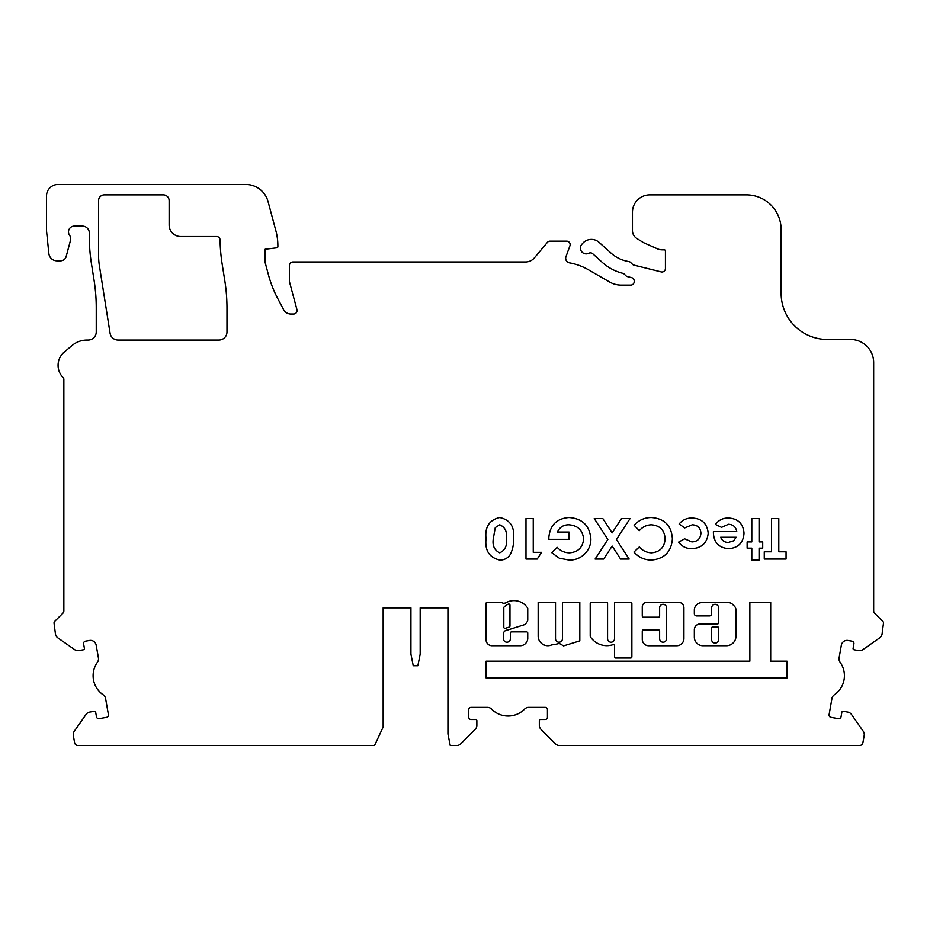 <?xml version="1.0" encoding="UTF-8"?>
<svg xmlns="http://www.w3.org/2000/svg" width="930" height="930" viewBox="0 0 930 930"><rect width="100%" height="100%" fill="white"/><g stroke="black" fill="none" stroke-linecap="round" stroke-linejoin="round"><path stroke-width="1.4" d="M606.837 645.664A19.728 19.728 0 0 0 612.986 644.676A1.163 1.163 0 0 1 614.509 645.78L614.509 656.859A1.163 1.163 0 0 0 615.672 658.022L630.703 658.022A1.163 1.163 0 0 0 631.865 656.859L631.865 603.431A1.163 1.163 0 0 0 630.703 602.268L615.672 602.268A1.163 1.163 0 0 0 614.509 603.431L614.509 638.736A3.476 3.476 0 0 1 611.033 642.212A3.476 3.476 0 0 1 607.569 638.736L607.569 603.431A1.163 1.163 0 0 0 606.407 602.268L591.375 602.268A1.163 1.163 0 0 0 590.213 603.431L590.213 636.213A1.163 1.163 0 0 0 590.411 636.852A19.728 19.728 0 0 0 606.837 645.664M711.683 638.736A3.557 3.557 0 0 0 715.158 643.083A3.557 3.557 0 0 0 718.623 638.736L718.623 628.006A1.163 1.163 0 0 0 717.472 626.855L712.845 626.855A1.163 1.163 0 0 0 711.683 628.006L711.683 638.736M663.102 642.212A3.476 3.476 0 0 1 659.626 638.736L659.626 631.052A1.163 1.163 0 0 0 658.475 629.889L643.432 629.889A1.163 1.163 0 0 0 642.27 631.052L642.27 639.363A6.371 6.371 0 0 0 648.652 645.734L676.738 645.734A7.184 7.184 0 0 0 683.922 638.55L683.922 607.778A5.487 5.487 0 0 0 678.435 602.291L646.943 602.291A4.673 4.673 0 0 0 642.27 606.965L642.27 616.044A1.163 1.163 0 0 0 643.432 617.206L658.475 617.206A1.163 1.163 0 0 0 659.626 616.044L659.626 607.767A3.476 3.476 0 0 1 663.102 604.302A3.476 3.476 0 0 1 666.566 607.767L666.566 638.736A3.476 3.476 0 0 1 663.102 642.212M547.817 645.711A9.672 9.672 0 0 0 551.676 644.897A58.927 58.927 0 0 0 559.314 643.432L563.568 645.873L579.808 640.886L579.808 602.268L562.452 602.268L562.452 638.736A3.476 3.476 0 0 1 558.976 642.212A3.476 3.476 0 0 1 555.512 638.736L555.512 602.268L538.156 602.268L538.156 636.538A9.672 9.672 0 0 0 547.817 645.711M503.804 627.215A1.163 1.163 0 0 0 505.316 628.32L509.152 627.111A1.163 1.163 0 0 0 509.966 626.006L509.966 605.186A1.163 1.163 0 0 0 508.338 604.128A14.008 14.008 0 0 0 504.153 606.953A1.163 1.163 0 0 0 503.804 607.778L503.804 627.215M520.207 645.722A7.556 7.556 0 0 0 527.74 637.62L527.74 633.016A1.163 1.163 0 0 0 526.589 631.865L511.547 631.865A1.163 1.163 0 0 0 510.396 633.016L510.396 638.736A3.476 3.476 0 0 1 506.92 642.212A3.476 3.476 0 0 1 503.444 638.736L503.444 634.086A3.894 3.894 0 0 1 507.35 630.11L524.601 624.658A8.37 8.37 0 0 0 527.682 620.531A1.163 1.163 0 0 0 527.74 620.159L527.74 608.534A1.163 1.163 0 0 0 527.554 607.894A16.322 16.322 0 0 0 505.606 602.931A1.163 1.163 0 0 1 505.013 603.093L502.956 603.407A1.163 1.163 0 0 0 501.793 602.245L487.25 602.245A1.163 1.163 0 0 0 486.099 603.407L486.099 638.736A6.057 6.057 0 0 0 491.598 645.722L520.056 645.722A7.556 7.556 0 0 0 520.207 645.722M841.348 645.176A5.789 5.789 0 0 1 848.044 640.479L852.031 641.177A2.313 2.313 0 0 1 853.914 643.862L853.101 648.419A1.163 1.163 0 0 0 854.042 649.756L858.599 650.57A5.789 5.789 0 0 0 862.924 649.605L879.675 637.875A5.789 5.789 0 0 0 882.059 634.144L883.5 623.042A2.313 2.313 0 0 0 882.826 621.403L874.688 613.265A3.476 3.476 0 0 1 873.665 610.812L873.665 362.619A23.134 23.134 0 0 0 850.532 339.473L827.386 339.473A46.279 46.279 0 0 1 781.119 293.206L781.119 229.571A34.701 34.701 0 0 0 746.406 194.87L649.814 194.87A17.356 17.356 0 0 0 632.458 212.226L632.458 230.617A9.254 9.254 0 0 0 636.806 238.464L643.444 242.614L657.394 248.822A11.567 11.567 0 0 0 662.102 249.821L664.276 249.821A1.163 1.163 0 0 1 665.427 250.972L665.427 268.514A3.476 3.476 0 0 1 661.114 271.886L633.969 265.12A3.476 3.476 0 0 1 632.354 264.201L630.668 262.516A3.476 3.476 0 0 0 628.761 261.539A34.701 34.701 0 0 1 610.975 253.053L599.118 242.381A11.567 11.567 0 0 0 582.773 243.242L581.889 244.23A5.789 5.789 0 0 0 588.83 253.251A3.476 3.476 0 0 1 592.736 253.751L602.454 262.516A47.43 47.43 0 0 0 622.751 273.292A3.476 3.476 0 0 1 624.367 274.211L625.855 275.699A3.476 3.476 0 0 0 627.471 276.605L631.563 277.628A3.476 3.476 0 0 1 634.19 281L634.19 281.639A3.476 3.476 0 0 1 630.726 285.103L621.194 285.103A23.134 23.134 0 0 1 609.615 282.011L588.341 269.723A57.846 57.846 0 0 0 569.497 262.853A4.627 4.627 0 0 1 565.952 256.715L569.927 245.799A3.476 3.476 0 0 0 566.661 241.149L550.037 241.149A3.476 3.476 0 0 0 547.386 242.381L534.413 257.831A11.567 11.567 0 0 1 525.555 261.969L292.915 261.969A3.476 3.476 0 0 0 289.439 265.434L289.439 281.639L296.949 309.655A3.476 3.476 0 0 1 293.601 314.026L290.823 314.026A8.103 8.103 0 0 1 283.673 309.737L278 299.053A115.692 115.692 0 0 1 268.398 274.687L265.155 262.551L265.155 249.24L276.861 247.81A1.163 1.163 0 0 0 277.872 246.659L277.872 245.869A57.846 57.846 0 0 0 275.908 230.896L268.061 201.612A23.134 23.134 0 0 0 245.706 184.454L58.067 184.454A11.567 11.567 0 0 0 46.5 196.021L46.5 230.733L48.86 253.541A8.103 8.103 0 0 0 56.916 260.807L60.566 260.807A5.789 5.789 0 0 0 66.158 256.529L70.459 240.498A6.359 6.359 0 0 0 69.529 235.197A5.789 5.789 0 0 1 74.261 226.106L82.398 226.106A6.94 6.94 0 0 1 89.338 233.046L89.338 239.917A173.526 173.526 0 0 0 91.442 263.667L94.104 280.511A173.526 173.526 0 0 1 96.243 307.656L96.243 331.964A8.103 8.103 0 0 1 88.152 340.055L86.99 340.055A23.134 23.134 0 0 0 72.121 345.472L64.263 352.063A17.356 17.356 0 0 0 63.17 377.638A2.313 2.313 0 0 1 63.856 379.277L63.856 610.812A3.476 3.476 0 0 1 62.833 613.265L54.696 621.403A2.313 2.313 0 0 0 54.021 623.042L55.463 634.144A5.789 5.789 0 0 0 57.846 637.875L74.598 649.605A5.789 5.789 0 0 0 78.91 650.57L83.479 649.756A1.163 1.163 0 0 0 84.409 648.419L83.607 643.862A2.313 2.313 0 0 1 85.49 641.177L89.478 640.479A5.789 5.789 0 0 1 96.174 645.176L98.417 657.87A5.789 5.789 0 0 1 97.429 662.241A23.134 23.134 0 0 0 103.16 694.78A5.789 5.789 0 0 1 105.59 698.546L108.426 714.67A2.313 2.313 0 0 1 106.555 717.344L99.15 718.658A2.313 2.313 0 0 1 96.464 716.774L95.662 712.217A1.163 1.163 0 0 0 94.325 711.287L89.768 712.089A5.789 5.789 0 0 0 86.025 714.461L74.307 731.213A5.789 5.789 0 0 0 73.342 735.537L74.598 742.675A3.476 3.476 0 0 0 78.015 745.546L374.523 745.546L383.148 727.028L383.148 607.871L410.921 607.871L410.921 654.15L413.234 665.717L417.861 665.717L420.174 654.15L420.174 607.871L447.935 607.871L447.935 733.979L450.248 745.546L456.618 745.546A5.789 5.789 0 0 0 460.71 743.849L475.16 729.387A5.789 5.789 0 0 0 476.858 725.295L476.858 720.669A1.163 1.163 0 0 0 475.707 719.518L471.068 719.518A2.313 2.313 0 0 1 468.755 717.204L468.755 709.683A2.313 2.313 0 0 1 471.068 707.37L487.436 707.37A5.789 5.789 0 0 1 491.575 709.102A23.134 23.134 0 0 0 524.613 709.102A5.789 5.789 0 0 1 528.751 707.37L545.108 707.37A2.313 2.313 0 0 1 547.433 709.683L547.433 717.204A2.313 2.313 0 0 1 545.108 719.518L540.481 719.518A1.163 1.163 0 0 0 539.33 720.669L539.33 725.295A5.789 5.789 0 0 0 541.028 729.387L555.477 743.849A5.789 5.789 0 0 0 559.569 745.546L859.494 745.546A3.476 3.476 0 0 0 862.912 742.675L864.179 735.537A5.789 5.789 0 0 0 863.214 731.213L851.485 714.461A5.789 5.789 0 0 0 847.753 712.089L843.196 711.287A1.163 1.163 0 0 0 841.859 712.217L841.057 716.774A2.313 2.313 0 0 1 838.372 718.658L830.967 717.344A2.313 2.313 0 0 1 829.095 714.67L831.932 698.546A5.789 5.789 0 0 1 834.361 694.78A23.134 23.134 0 0 0 840.092 662.241A5.789 5.789 0 0 1 839.104 657.87L841.348 645.176M711.683 607.778A3.476 3.476 0 0 1 715.158 604.314A3.476 3.476 0 0 1 718.623 607.778L718.623 622.821A1.163 1.163 0 0 1 717.472 623.972L700.116 623.972A5.789 5.789 0 0 0 694.338 629.761L694.338 637.155A8.568 8.568 0 0 0 702.906 645.722L726.411 645.722A9.567 9.567 0 0 0 735.979 636.155L735.979 610.173A5.789 5.789 0 0 0 734.293 606.081L732.549 604.337A5.789 5.789 0 0 0 728.457 602.652L701.859 602.652A7.521 7.521 0 0 0 694.338 610.173L694.338 613.626A2.313 2.313 0 0 0 696.651 615.939L709.369 615.939A2.313 2.313 0 0 0 711.683 613.626L711.683 607.778M787.013 677.935L787.013 661.172L770.691 661.172L770.691 602.268L749.859 602.268L749.859 661.172L486.099 661.172L486.099 677.935L787.013 677.935M708.195 533.262C707.16 542.946 701.72 548.084 691.885 548.677C686.34 548.712 681.911 546.526 678.609 542.12L684.62 538.819L691.862 541.923C697.442 541.644 700.464 538.749 700.929 533.216C700.511 527.891 697.628 525.078 692.257 524.799L684.771 527.915L679.121 524.032C682.457 519.951 686.793 517.952 692.106 518.045C701.859 518.51 707.219 523.578 708.195 533.262M672.378 538.877C671.332 551.874 664.287 558.942 651.233 560.093C644.304 559.941 638.538 557.256 633.958 552.036L639.294 546.945C642.549 550.665 646.629 552.629 651.523 552.827C659.94 552.013 664.473 547.375 665.113 538.9C664.578 530.228 659.998 525.531 651.384 524.799C646.536 524.973 642.502 526.938 639.294 530.681L634.121 525.264C638.771 520.172 644.513 517.591 651.349 517.533C664.52 518.545 671.53 525.659 672.378 538.877M630.063 518.568L616.427 539.481L629.168 559.058L620.601 559.058L612.138 546.061L603.663 559.058L595.095 559.058L607.86 539.481L594.247 518.568L602.814 518.568L612.138 532.913L621.496 518.568L630.063 518.568M569.16 560.093L559.279 558.186L551.688 552.618L557.186 547.351C560.488 550.897 564.545 552.722 569.369 552.827C577.995 552.188 582.738 547.584 583.61 539.028C582.68 530.181 577.751 525.438 568.811 524.799C563.464 524.787 559.674 527.217 557.454 532.065L569.067 532.065L569.067 539.33L548.886 539.33L548.828 537.61C549.956 525.218 556.663 518.522 568.962 517.533C582.354 518.475 589.667 525.636 590.875 539.016C590.875 544.352 589.097 549.025 585.563 553.013C581.157 557.802 575.693 560.162 569.16 560.093M533.25 552.315L541.562 552.315L537.215 559.058L525.985 559.058L525.985 518.568L533.25 518.568L533.25 552.315M513.523 538.412C513.86 544.155 512.755 549.537 510.198 554.594C507.734 558.233 504.293 560.069 499.887 560.093C489.389 557.675 484.763 550.572 486.018 538.796C484.739 527.054 489.296 519.963 499.677 517.533C510.128 519.8 514.743 526.764 513.523 538.412M226.978 331.964A8.103 8.103 0 0 1 218.876 340.055L118.075 340.055A8.103 8.103 0 0 1 110.077 333.231L99.417 265.934A69.413 69.413 0 0 1 98.557 255.076L98.557 200.659A5.789 5.789 0 0 1 104.346 194.87L163.343 194.87A5.789 5.789 0 0 1 169.132 200.659L169.132 224.944A11.567 11.567 0 0 0 180.699 236.522L216.585 236.522A3.476 3.476 0 0 1 220.061 239.928A173.526 173.526 0 0 0 222.165 264.132L224.839 280.976A173.526 173.526 0 0 1 226.978 308.121L226.978 331.964M728.911 548.677C719.111 548.003 713.938 542.748 713.38 532.913L713.415 531.542L736.746 531.542C735.897 526.938 733.142 524.52 728.492 524.276L721.54 527.356L715.461 524.462C718.704 520.056 723.075 517.917 728.574 518.045C738.095 518.661 743.244 523.718 744.012 533.204C743.361 542.678 738.327 547.84 728.911 548.677M762.705 548.154L759.066 548.154L759.066 560.093L751.8 560.093L751.8 548.154L747.127 548.154L747.127 541.923L751.8 541.923L751.8 518.568L759.066 518.568L759.066 541.923L762.705 541.923L762.705 548.154M778.794 551.792L786.059 551.792L786.059 559.058L764.262 559.058L764.262 551.792L771.528 551.792L771.528 518.568L778.794 518.568L778.794 551.792M493.284 538.796C492.226 545.573 494.376 550.258 499.712 552.827C505.246 550.235 507.431 545.41 506.257 538.331C507.269 531.658 505.083 527.147 499.712 524.799L495.272 527.577L493.284 538.796M736.223 537.261L720.657 537.261C722.04 540.656 724.598 542.388 728.318 542.446L733.584 540.83L736.223 537.261"/></g></svg>
